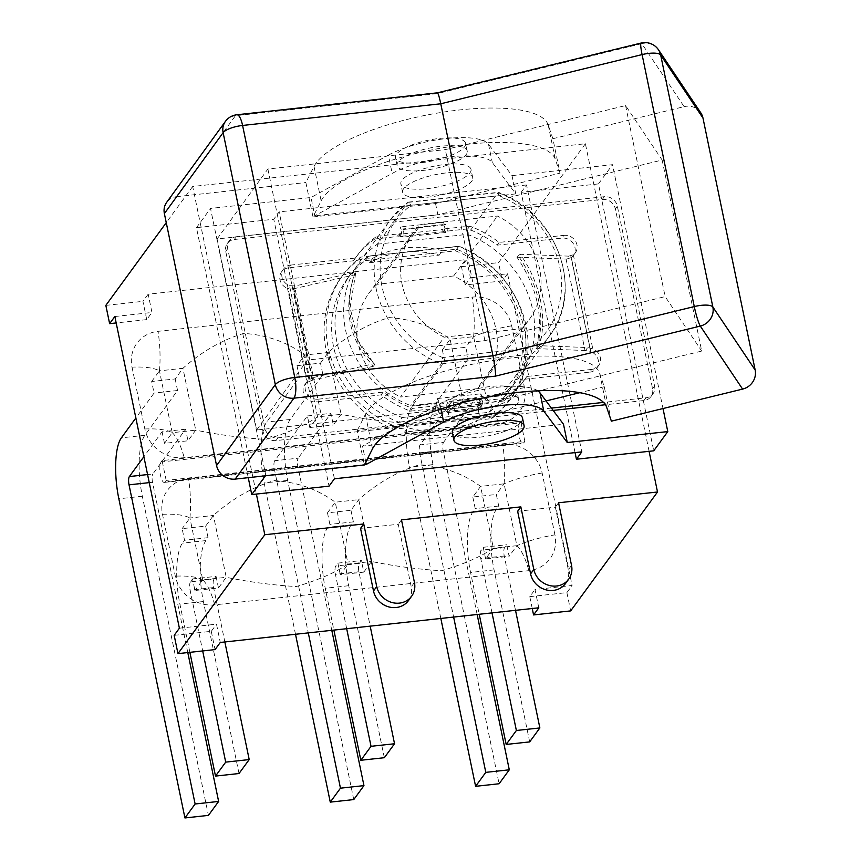 <?xml version="1.0" encoding="UTF-8"?>
<svg xmlns="http://www.w3.org/2000/svg" width="861" height="861" viewBox="0 0 861 861"><rect width="100%" height="100%" fill="white"/><g stroke="black" fill="none" stroke-linecap="round" stroke-linejoin="round"><path stroke-width="0.65" stroke-dasharray="4.3 3.23" d="M537.06 346.994C545.723 316.665 539.416 286.196 518.128 255.588L516.955 257.191C537.845 288.22 544.163 318.688 535.886 348.597L539.244 345.681L587.686 347.553L585.523 350.513L590.786 351.6L571.306 257.536L566.592 259.107L568.755 256.147L520.313 254.275A94.441 69.074 -121 0 1 539.244 345.681M516.955 257.191L566.086 259.096A16.284 4.8 168.3 0 0 566.592 259.107M585.523 350.513A16.284 4.8 -11.7 0 1 585.017 350.502L535.886 348.597M518.128 255.588L520.313 254.275M355.668 273.26L350.083 307.721L358.025 340.547L374.6 364.666L373.426 366.269C349.125 339.912 342.807 309.443 354.495 274.863L355.668 273.26L355.195 272.237L295.398 285.895L293.235 288.855L287.499 288.424L306.979 382.488L312.166 380.261L314.33 377.301L374.126 363.643A94.441 90.018 155.1 0 1 357.616 339.729A94.441 90.018 155.1 0 1 355.195 272.237M373.426 366.269L312.791 380.121A16.284 4.8 -11.7 0 1 312.166 380.261M293.235 288.855A16.284 4.8 168.3 0 0 293.859 288.715L354.495 274.863M374.6 364.666L374.126 363.643M571.306 257.536A11.397 10.354 36.1 0 0 573.351 255.491A11.397 10.354 36.1 0 0 573.308 243.609A11.397 10.354 36.1 0 0 561.942 238.11L497.12 245.159A104.203 94.667 36.1 0 0 467.803 228.875L445.826 231.265L442.543 229.543L399.256 234.257L396.813 236.603L374.836 238.992L376.849 236.248L401.678 233.546L400.322 226.981A3.261 0.969 -96.2 0 0 401.398 229.123L403.508 229.456L404.143 236.99L400.333 236.398A3.261 0.969 83.8 0 1 399.881 236.011L396.813 236.603M442.543 229.543A3.261 0.969 -96.2 0 0 443.167 231.297A3.261 0.969 -96.2 0 0 443.619 231.684L447.44 232.276L446.794 224.743L444.696 224.409A3.261 0.969 83.8 0 1 443.609 222.278L444.976 228.832L443.167 231.297L445.826 231.265M399.256 234.257A3.261 0.969 83.8 0 0 399.881 236.011L401.678 233.546M404.143 236.99L447.44 232.276M306.979 382.488A11.397 10.354 36.1 0 0 304.934 384.533A11.397 10.354 36.1 0 0 304.977 396.415A11.397 10.354 36.1 0 0 316.353 401.915L381.165 394.865A104.203 94.667 36.1 0 0 410.493 411.138L432.47 408.749L435.741 410.471L479.039 405.768L481.471 403.422L503.448 401.022L505.461 398.277L480.621 400.978L481.977 407.544A3.261 0.969 83.8 0 1 481.891 404.046L438.604 408.76A3.261 0.969 -96.2 0 0 438.69 412.247L437.334 405.692L435.526 408.157A3.261 0.969 83.8 0 1 435.655 406.984L478.953 402.27A3.261 0.969 -96.2 0 0 478.824 403.443L481.471 403.422M432.47 408.749L435.526 408.157A3.261 0.969 83.8 0 0 435.741 410.471M438.604 408.76L439.67 404.078L437.592 398.503L435.655 406.984M410.493 411.138L412.494 408.394A104.203 94.667 -143.9 0 1 383.177 392.11L318.355 399.17L316.353 401.915M437.334 405.692L412.494 408.394M439.67 404.078L482.967 399.375L481.891 404.046M403.508 229.456L446.794 224.743M551.395 408.082L277.985 437.829A11.397 10.354 -143.9 0 1 264.951 428.347L227.724 248.581A11.397 10.354 -143.9 0 1 229.349 240.682A11.397 10.354 -143.9 0 1 236.344 236.743L604.314 196.695A11.397 10.354 -143.9 0 1 617.348 206.177L654.575 385.943A11.397 10.354 -143.9 0 1 652.961 393.843A11.397 10.354 -143.9 0 1 645.965 397.782L603.496 402.41M314.33 377.301L308.981 379.733A11.397 10.354 36.1 0 0 306.946 381.778A11.397 10.354 36.1 0 0 306.99 393.66A11.397 10.354 36.1 0 0 318.355 399.17M374.836 238.992A104.203 94.667 36.1 0 0 354.99 258.548A104.203 94.667 36.1 0 0 353.408 260.797L288.586 267.857L290.598 265.102A11.397 10.354 36.1 0 0 283.603 269.052A11.397 10.354 36.1 0 0 289.5 285.68L295.398 285.895M290.598 265.102L355.41 258.052A104.203 94.667 -143.9 0 1 357.003 255.803A104.203 94.667 -143.9 0 1 376.849 236.248M444.976 228.832L469.805 226.131A104.203 94.667 -143.9 0 1 499.122 242.415L563.944 235.354L561.942 238.11M568.755 256.147L573.318 254.791A11.397 10.354 36.1 0 0 575.363 252.747A11.397 10.354 36.1 0 0 575.309 240.865A11.397 10.354 36.1 0 0 563.944 235.354M503.448 401.022A104.203 94.667 36.1 0 0 523.294 381.477A104.203 94.667 36.1 0 0 524.887 379.217L589.699 372.167L591.711 369.423A11.397 10.354 36.1 0 0 598.707 365.484A11.397 10.354 36.1 0 0 592.798 348.856L587.686 347.553M591.711 369.423L526.889 376.472A104.203 94.667 -143.9 0 1 525.296 378.722A104.203 94.667 -143.9 0 1 505.461 398.277M467.803 228.875L469.805 226.131M478.953 402.27L480.89 393.789L482.967 399.375M479.039 405.768A3.261 0.969 -96.2 0 1 478.824 403.443L480.621 400.978M437.592 398.503L480.89 393.789M553.149 410.417L275.983 440.584A11.397 10.354 -143.9 0 1 262.949 431.092L225.722 251.326A11.397 10.354 -143.9 0 1 227.336 243.426A11.397 10.354 -143.9 0 1 234.332 239.487L602.313 199.44A11.397 10.354 -143.9 0 1 615.346 208.932L652.573 388.688A11.397 10.354 -143.9 0 1 650.948 396.598A11.397 10.354 -143.9 0 1 643.953 400.537L605.401 404.735M353.408 260.797L355.41 258.052M288.586 267.857A11.397 10.354 36.1 0 0 281.59 271.796A11.397 10.354 36.1 0 0 287.499 288.424M589.699 372.167A11.397 10.354 36.1 0 0 596.695 368.228A11.397 10.354 36.1 0 0 590.786 351.6M524.887 379.217L526.889 376.472M381.165 394.865L383.177 392.11M497.12 245.159L499.122 242.415M377.312 244.18L467.534 234.364A98.509 89.49 -143.9 0 1 518.688 378.108A98.509 89.49 -143.9 0 1 500.973 395.845L410.751 405.66A98.509 89.49 -143.9 0 1 359.597 261.905A98.509 89.49 -143.9 0 1 377.312 244.18L407.813 202.421A98.509 89.49 36.1 0 0 390.098 220.158A98.509 89.49 36.1 0 0 441.252 363.902L531.474 354.086A98.509 89.49 36.1 0 0 549.189 336.35A98.509 89.49 36.1 0 0 498.035 192.606L407.813 202.421L411.171 205.209L498.971 195.651L498.035 192.606L467.534 234.364M565.505 583.543A19.868 18.049 36.1 0 0 568.325 569.778L555.356 507.161L517.633 511.273M408.415 600.644A19.868 18.049 36.1 0 0 411.235 586.868L398.266 524.263L360.544 528.363M404.562 432.136A97.691 88.758 36.1 0 0 474.303 424.548L477.511 420.146A97.691 88.758 -143.9 0 1 407.77 427.734L404.562 432.136L474.303 424.548M372.684 258.332A97.691 88.758 -143.9 0 1 442.425 250.745L439.218 255.136A97.691 88.758 36.1 0 0 369.477 262.723L372.684 258.332L358.553 259.871A104.203 94.667 36.1 0 0 340.945 277.78A104.203 94.667 36.1 0 0 393.638 429.273L407.77 427.734M649.097 451.325L585.394 143.744L192.681 186.482L256.384 494.063M192.681 186.482L166.259 222.665M401.484 519.861L398.266 524.263M558.563 502.77L555.356 507.161M585.394 143.744L498.551 262.637L502.34 280.923L465.231 284.959L470.45 277.812L466.662 259.538L148.167 294.193L151.956 312.478L114.847 316.514M575.051 452.606L521.153 192.326L598.46 183.91L653.736 450.82M248.248 477.683L196.469 227.659L273.776 219.243L329.042 486.153M477.511 420.146L491.642 418.607A104.203 94.667 36.1 0 0 509.249 400.699A104.203 94.667 36.1 0 0 456.567 249.206L442.425 250.745M393.638 429.273L395.64 426.529A104.203 94.667 -143.9 0 1 342.958 275.036A104.203 94.667 -143.9 0 1 360.555 257.127L458.569 246.461A104.203 94.667 -143.9 0 1 511.251 397.954A104.203 94.667 -143.9 0 1 493.654 415.863L395.64 426.529M358.553 259.871L360.555 257.127M491.642 418.607L493.654 415.863M467.254 152.085A35.818 10.569 168.3 0 0 467.211 151.052A35.818 10.569 168.3 0 0 429.994 147.974A35.818 10.569 168.3 0 0 397.061 165.581A35.818 10.569 168.3 0 0 432.577 169.004A35.818 10.569 168.3 0 0 467.254 152.085M465.64 144.314A35.818 10.569 -11.7 0 1 430.974 161.233A35.818 10.569 -11.7 0 1 395.447 157.811A35.818 10.569 -11.7 0 1 428.38 140.203A35.818 10.569 -11.7 0 1 465.597 143.281A35.818 10.569 -11.7 0 1 465.64 144.314M472.775 178.744A35.818 10.569 168.3 0 0 472.732 177.71A35.818 10.569 168.3 0 0 435.515 174.632A35.818 10.569 168.3 0 0 402.582 192.24A35.818 10.569 168.3 0 0 438.098 195.662A35.818 10.569 168.3 0 0 472.775 178.744M471.042 170.37A35.818 10.569 -11.7 0 1 436.366 187.278A35.818 10.569 -11.7 0 1 400.849 183.867A35.818 10.569 -11.7 0 1 433.783 166.248A35.818 10.569 -11.7 0 1 470.999 169.337A35.818 10.569 -11.7 0 1 471.042 170.37M522.487 417.962A35.818 10.569 -11.7 0 1 522.53 418.995A35.818 10.569 -11.7 0 1 487.853 435.914A35.818 10.569 -11.7 0 1 452.337 432.491M517.009 392.336A35.818 10.569 168.3 0 0 516.966 391.303A35.818 10.569 168.3 0 0 479.749 388.214A35.818 10.569 168.3 0 0 446.816 405.822A35.818 10.569 168.3 0 0 482.332 409.244A35.818 10.569 168.3 0 0 517.009 392.336M518.742 400.709A35.818 10.569 168.3 0 0 518.699 399.676A35.818 10.569 168.3 0 0 481.482 396.598A35.818 10.569 168.3 0 0 448.549 414.206A35.818 10.569 168.3 0 0 484.065 417.628A35.818 10.569 168.3 0 0 518.742 400.709M560.016 173.136L555.291 159.285A120.486 35.538 168.3 0 0 441.887 147.974A120.486 35.538 168.3 0 0 321.142 200.817L312.995 216.961L435.537 203.551L560.016 173.136L552.88 138.707L548.166 124.856A120.486 35.538 168.3 0 0 434.751 113.544A120.486 35.538 168.3 0 0 314.017 166.388L305.87 182.532L312.995 216.961M435.537 203.551L437.862 214.83L217.09 238.981L256.653 430.016L477.424 405.865L479.76 417.144L357.229 430.543L364.354 464.972M552.88 138.707L684.108 106.646L641.811 43.631L437.022 93.666L235.44 115.718L176.688 196.663A16.284 14.798 36 0 0 166.668 202.335M176.688 196.663L305.87 182.532M611.375 421.158L604.25 386.729L599.525 372.867A120.486 35.538 168.3 0 0 486.121 361.566A120.486 35.538 168.3 0 0 365.376 414.41L357.229 430.543M604.25 386.729L579.819 392.691M546.057 400.946L479.76 417.144M700.779 112.802A16.284 15.444 -33.9 0 0 684.108 106.646M477.424 405.865L701.704 351.073L662.141 160.028L437.862 214.83M256.653 430.016L307.431 360.059L484.883 340.644L665.144 296.604L701.704 351.073M217.09 238.981L267.879 169.025L445.32 149.61L625.581 105.569L662.141 160.028M267.879 169.025L307.431 360.059M484.883 340.644L445.32 149.61M625.581 105.569L665.144 296.604M437.022 93.666L437.345 92.837M353.763 799.578L287.671 480.416A47.872 14.174 -96.2 0 1 290.189 419.479L322.897 374.696L320.496 363.116L297.002 365.677L304.772 355.033L328.278 352.472L341.085 414.324L317.58 416.885L304.772 355.033C287.24 342.14 266.921 334.929 243.814 333.411C222.203 339.804 201.915 351.428 182.941 368.293L195.748 430.145L172.243 432.706L159.436 370.854L182.941 368.293L175.17 378.937L151.665 381.488L154.065 393.068L135.855 417.994M132.013 367.141L144.82 428.993A34.472 31.319 36.1 0 0 184.232 457.686L498.411 423.494A34.472 31.319 36.1 0 0 524.467 387.676L511.66 325.824A34.472 31.319 36.1 0 0 472.237 297.131L158.069 331.324A34.472 31.319 36.1 0 0 132.013 367.141A55.362 16.327 168.3 0 1 159.436 370.854L151.665 381.488M440.832 618.456L409.502 467.157A47.872 14.174 83.8 0 1 412.032 406.22L444.728 361.437L468.233 358.876L465.833 347.306L442.339 349.857L450.109 339.223L473.604 336.662L486.422 398.514L462.917 401.065L450.109 339.223C432.577 326.33 412.258 319.119 389.14 317.591C367.539 323.984 347.241 335.607 328.278 352.472L320.496 363.116M331.797 630.317L297.863 466.458A6.511 1.926 83.8 0 1 298.207 458.17L274.702 460.732L307.409 415.949L309.809 427.53L317.58 416.885C304.536 425.635 287.262 433.137 265.758 439.39C242.533 438.001 219.2 434.923 195.748 430.145L187.978 440.789L185.578 429.208L152.871 473.98L147.575 474.562M187.795 652.563L152.526 482.278A6.511 1.926 83.8 0 1 152.871 473.98M175.17 378.937L177.56 390.517L144.863 435.289A47.872 14.174 -96.2 0 0 142.334 496.237L208.427 815.389M477.134 614.496L443.2 450.647A6.511 1.926 83.8 0 1 443.544 442.35L420.039 444.911L452.746 400.128L455.146 411.709L462.917 401.065C449.872 409.825 432.599 417.316 411.095 423.569C387.87 422.191 364.537 419.103 341.085 414.324L333.315 424.968L330.915 413.388L298.207 458.17M177.56 390.517L154.065 393.068M185.578 429.208L162.072 431.77L143.873 456.685M274.702 460.732A6.511 1.926 -96.2 0 0 274.358 469.019L308.292 632.878M295.506 634.266L264.166 482.978A47.872 14.174 83.8 0 1 266.695 422.03L299.402 377.258L322.897 374.696M307.409 415.949L330.915 413.388M162.072 431.77L164.473 443.34L187.978 440.789M297.002 365.677L299.402 377.258M309.809 427.53L333.315 424.968M420.039 444.911A6.511 1.926 -96.2 0 0 419.694 453.198L453.629 617.057M468.233 358.876L435.526 403.658A47.872 14.174 -96.2 0 0 433.008 464.596L499.1 783.758M443.544 442.35L476.251 397.578L452.746 400.128M442.339 349.857L444.728 361.437M455.146 411.709L478.641 409.158L476.251 397.578M144.82 428.993A55.362 16.327 168.3 0 1 172.243 432.706L164.473 443.34M524.467 387.676A55.362 16.327 168.3 0 0 486.422 398.514L478.641 409.158M511.66 325.824A55.362 16.327 168.3 0 0 473.604 336.662L465.833 347.306M554.936 534.842L542.129 472.99A34.472 31.319 36.1 0 0 502.716 444.298L188.548 478.49A34.472 31.319 36.1 0 0 162.492 514.308L175.3 576.16A34.472 31.319 36.1 0 0 214.712 604.852L528.88 570.66A34.472 31.319 36.1 0 0 554.936 534.842A55.362 16.327 168.3 0 0 516.891 545.68L509.12 556.314L506.72 544.744L504.6 547.65A6.511 1.926 -96.2 0 0 504.255 555.948L515.513 610.32M192.552 578.926L216.057 576.375L213.926 579.281L190.432 581.842L192.552 578.926L194.952 590.506L218.457 587.945L226.228 577.311L202.722 579.862L189.915 518.01L213.42 515.459L226.228 577.311C249.679 582.09 273.012 585.168 296.227 586.545C317.741 580.303 335.015 572.802 348.059 564.052L340.289 574.696L363.783 572.135L361.394 560.554L359.263 563.471A6.511 1.926 -96.2 0 0 358.919 571.758L370.176 626.141M363.783 572.135L371.554 561.49C395.016 566.269 418.349 569.347 441.564 570.735C463.067 564.482 480.352 556.981 493.396 548.231L480.589 486.379C463.057 473.485 442.737 466.285 419.619 464.757C398.008 471.15 377.721 482.773 358.746 499.638L350.976 510.282L327.481 512.844L335.252 502.2L358.746 499.638L371.554 561.49L348.059 564.052L335.252 502.2C317.72 489.306 297.4 482.095 274.282 480.578C252.682 486.96 232.384 498.594 213.42 515.459L205.639 526.103L182.145 528.654L184.545 540.234L182.414 543.14A47.872 14.174 83.8 0 0 179.895 604.088L189.883 652.337M529.676 741.891L494.063 569.896A47.872 14.174 83.8 0 1 496.582 508.959L498.713 506.042L496.313 494.462L472.807 497.023L480.589 486.379L504.083 483.828L516.891 545.68L493.396 548.231L485.626 558.875L509.12 556.314M542.129 472.99A55.362 16.327 168.3 0 0 504.083 483.828L496.313 494.462M472.807 497.023L475.207 508.603L473.087 511.509A47.872 14.174 83.8 0 0 470.558 572.457L479.222 614.27M485.626 558.875L483.225 547.295L481.095 550.211A6.511 1.926 -96.2 0 0 480.75 558.498L492.018 612.881M327.481 512.844L329.871 524.414L327.75 527.33A47.872 14.174 83.8 0 0 325.221 588.267L333.885 630.091M340.289 574.696L337.889 563.116L335.758 566.021A6.511 1.926 -96.2 0 0 335.413 574.319L346.682 628.702M162.492 514.308A55.362 16.327 168.3 0 1 189.915 518.01L182.145 528.654M190.432 581.842A6.511 1.926 -96.2 0 0 190.087 590.129L202.679 650.948M214.712 604.852A55.362 16.381 83.8 0 0 202.722 579.862L194.952 590.506M483.225 547.295L506.72 544.744M498.713 506.042L475.207 508.603M337.889 563.116L361.394 560.554M384.34 757.712L348.727 585.717A47.872 14.174 83.8 0 1 351.245 524.769L353.376 521.863L329.871 524.414M353.376 521.863L350.976 510.282M218.457 587.945L216.057 576.375M239.014 773.522L203.39 601.527A47.872 14.174 83.8 0 1 205.919 540.59L208.039 537.673L184.545 540.234M208.039 537.673L205.639 526.103M213.926 579.281A6.511 1.926 -96.2 0 0 213.582 587.579L224.85 641.962M402.087 417.531L492.309 407.716A98.509 89.49 36.1 0 0 510.024 389.979A98.509 89.49 36.1 0 0 458.87 246.224L368.648 256.04A98.509 89.49 36.1 0 0 350.933 273.776A98.509 89.49 36.1 0 0 402.087 417.531L398.718 422.148A98.509 89.49 -143.9 0 1 347.553 278.394A98.509 89.49 -143.9 0 1 365.279 260.657L368.648 256.04M365.279 260.657L455.491 250.842A98.509 89.49 -143.9 0 1 506.655 394.596A98.509 89.49 -143.9 0 1 488.94 412.322L398.718 422.148M488.94 412.322L492.309 407.716M455.491 250.842L458.87 246.224M500.973 395.845L531.474 354.086L530.527 347.995L442.715 357.552L441.252 363.902L410.751 405.66M444.298 337.135A72.453 65.823 -143.9 0 1 412.333 233.869A72.453 65.823 -143.9 0 1 420.954 224.398L497.4 216.079A72.453 65.823 -143.9 0 1 529.354 319.345A72.453 65.823 -143.9 0 1 520.744 328.816L444.298 337.135L400.559 397.018L477.005 388.698L520.744 328.816M477.005 388.698A72.453 65.823 36.1 0 0 485.615 379.227A72.453 65.823 36.1 0 0 453.661 275.961L377.204 284.281L420.954 224.398M377.204 284.281A72.453 65.823 36.1 0 0 368.594 293.762A72.453 65.823 36.1 0 0 400.559 397.018M453.661 275.961L497.4 216.079M456.567 249.206L458.569 246.461M369.477 262.723L439.218 255.136M388.386 155.12A58.613 17.285 168.3 0 1 446.579 138.535A58.613 17.285 168.3 0 1 488.51 144.228L512.004 175.622L515.793 193.897L492.298 162.503A58.613 17.285 168.3 0 0 450.368 156.82A58.613 17.285 168.3 0 0 392.175 173.405L314.792 215.777L311.015 197.492L388.386 155.12L392.175 173.405M515.793 193.897L314.792 215.777M364.547 464.585L265.791 475.337L210.514 208.427L311.015 197.492M365.807 462.099L362.503 446.116L563.492 424.247M512.004 175.622L612.505 164.688L663.002 408.544M537.77 390.808A58.613 17.285 168.3 0 0 439.874 403.744L362.503 446.116M334.423 478.791L279.147 211.881L273.776 219.243M521.153 192.326L526.534 184.964L581.799 451.874M526.534 184.964L279.147 211.881M196.469 227.659L210.514 208.427M598.46 183.91L612.505 164.688M165.172 481.783A10.58 3.132 83.8 0 1 164.268 482.408A10.58 3.132 83.8 0 1 160.221 473.862A10.58 3.132 83.8 0 1 161.072 461.98L519.775 422.945A10.58 3.132 -96.2 0 0 518.925 434.827A10.58 3.132 -96.2 0 0 522.971 443.372A10.58 3.132 -96.2 0 0 523.875 442.748L165.172 481.783L166.173 480.416L524.876 441.381L520.776 421.578L519.775 422.945M520.776 421.578L162.072 460.613L166.173 480.416M162.072 460.613L161.072 461.98M524.876 441.381L523.875 442.748M538.782 607.791L535.004 589.505L572.102 585.469L507.56 273.776L470.45 277.812M507.56 273.776L502.34 280.923M465.231 284.959L461.453 266.673L466.662 259.538M532.238 608.501L529.784 596.651L535.004 589.505M529.784 596.651L566.893 592.616L572.102 585.469M148.167 294.193L142.948 301.339L146.736 319.614L151.956 312.478M146.736 319.614L116.181 322.94M179.389 628.207L216.498 624.171L220.287 642.457M174.18 635.353L211.279 631.317L216.498 624.171M211.279 631.317L215.067 649.592M566.893 592.616L570.671 610.901M105.838 305.375L142.948 301.339M461.453 266.673L498.551 262.637M566.086 259.096L585.017 350.502M312.791 380.121L293.859 288.715M443.619 231.684L400.333 236.398M438.69 412.247L481.977 407.544M443.609 222.278L400.322 226.981M401.398 229.123L444.696 224.409M308.981 379.733L289.5 285.68M573.318 254.791L592.798 348.856M236.344 236.743L234.332 239.487M225.722 251.326L227.724 248.581M264.951 428.347L262.949 431.092M275.983 440.584L277.985 437.829M617.348 206.177L615.346 208.932M602.313 199.44L604.314 196.695M652.573 388.688L654.575 385.943M645.965 397.782L643.953 400.537M311.8 378.14L292.772 286.239M570.789 255.986L589.828 347.887M414.442 582.477L411.235 586.868M571.532 565.386L568.325 569.778M548.166 124.856L555.291 159.285M314.017 166.388L321.142 200.817M606.661 407.296L599.525 372.867M372.501 448.839L365.376 414.41M641.101 43.05A16.284 1.862 -103.7 0 1 641.811 43.631A16.284 15.444 146.1 0 1 658.482 49.787M225.421 121.39A16.284 14.798 -144 0 1 235.44 115.718A16.284 4.789 83.8 0 1 236.829 114.771M159.436 370.854A55.362 16.381 -96.2 0 0 158.069 331.324M473.604 336.662A55.362 16.381 -96.2 0 0 472.237 297.131M486.422 398.514A55.362 16.381 83.8 0 1 498.411 423.494M172.243 432.706A55.362 16.381 83.8 0 1 184.232 457.686M152.526 482.278L149.244 482.634M142.334 496.237L118.84 498.788M144.863 435.289L121.358 437.851M297.863 466.458L274.358 469.019M287.671 480.416L264.166 482.978M290.189 419.479L266.695 422.03M443.2 450.647L419.694 453.198M433.008 464.596L409.502 467.157M435.526 403.658L412.032 406.22M202.722 579.862A55.362 16.327 168.3 0 0 175.3 576.16M189.915 518.01A55.362 16.381 -96.2 0 0 188.548 478.49M504.083 483.828A55.362 16.381 -96.2 0 0 502.716 444.298M516.891 545.68A55.362 16.381 83.8 0 1 528.88 570.66M496.582 508.959L473.087 511.509M494.063 569.896L470.558 572.457M504.255 555.948L480.75 558.498M504.6 547.65L481.095 550.211M351.245 524.769L327.75 527.33M348.727 585.717L325.221 588.267M358.919 571.758L335.413 574.319M359.263 563.471L335.758 566.021M205.919 540.59L182.414 543.14M203.39 601.527L179.895 604.088M213.582 587.579L190.087 590.129M498.971 195.651A93.623 85.056 -143.9 0 1 559.747 266.932A93.623 85.056 -143.9 0 1 530.527 347.995M442.715 357.552A93.623 85.056 -143.9 0 1 381.95 286.282A93.623 85.056 -143.9 0 1 411.171 205.209M488.51 144.228L492.298 162.503M440.95 408.953L439.874 403.744M227.336 243.426L229.349 240.682M650.948 396.598L652.961 393.843M573.351 255.491L575.363 252.747M281.59 271.796L283.603 269.052M596.695 368.228L598.707 365.484M304.934 384.533L306.946 381.778M523.294 381.477L525.296 378.722M354.99 258.548L357.003 255.803M358.004 340.558L357.616 339.729M340.945 277.78L342.958 275.036M467.211 151.052L465.597 143.281M397.061 165.581L395.447 157.811M472.732 177.71L470.999 169.337M402.582 192.24L400.849 183.867M518.699 399.676L516.966 391.303M448.549 414.206L446.816 405.822M347.553 278.394L350.933 273.776M506.655 394.596L510.024 389.979M518.688 378.108L549.189 336.35C584.953 291.459 557.863 213.42 498.713 192.423M359.597 261.905L390.098 220.158L407.91 202.303M408.469 202.109L498.207 192.347M368.594 293.762L412.333 233.869M485.615 379.227L529.354 319.345M509.249 400.699L511.251 397.954M164.268 482.408L522.971 443.372"/><path stroke-width="1.29" d="M603.496 402.41L551.395 408.082M605.401 404.735L553.149 410.417M657.513 491.997L649.097 451.325L576.429 459.236L581.799 451.874L334.423 478.791L329.042 486.153L256.384 494.063L264.801 534.735L363.751 523.972L376.72 586.578A19.868 18.049 36.1 0 0 391.906 602.485A19.868 18.049 36.1 0 0 411.623 596.242A19.868 18.049 36.1 0 0 414.442 582.477L401.484 519.861L520.84 506.871L517.633 511.273L530.591 573.878A19.868 18.049 36.1 0 0 545.777 589.785A19.868 18.049 36.1 0 0 565.505 583.543L568.712 579.152A19.868 18.049 36.1 0 0 571.532 565.386L558.563 502.77L657.513 491.997L570.671 610.901L533.572 614.937L532.238 608.501M363.751 523.972L360.544 528.363L373.513 590.98A19.868 18.049 36.1 0 0 388.698 606.876A19.868 18.049 36.1 0 0 408.415 600.644L411.623 596.242M264.801 534.735L177.958 653.628L174.18 635.353L179.389 628.207L114.847 316.514L109.627 323.661L105.838 305.375L166.259 222.665M520.84 506.871L533.809 569.487A19.868 18.049 36.1 0 0 548.995 585.383A19.868 18.049 36.1 0 0 568.712 579.152M576.429 459.236L575.051 452.606M453.941 440.262L452.337 432.491A35.818 10.569 -11.7 0 1 485.27 414.873A35.818 10.569 -11.7 0 1 522.487 417.962L524.091 425.732A35.818 10.569 168.3 0 0 486.874 422.643A35.818 10.569 168.3 0 0 453.941 440.262A35.818 10.569 168.3 0 0 489.457 443.673A35.818 10.569 168.3 0 0 524.134 426.765A35.818 10.569 168.3 0 0 524.091 425.732M495.516 376.117L700.294 326.082L742.602 389.097L611.375 421.158L606.661 407.296A120.486 35.538 -11.7 0 0 493.245 395.995A120.486 35.538 -11.7 0 0 372.501 448.839L364.354 464.972L235.182 479.103L293.935 398.169L495.516 376.117C495.678 372.092 494.827 365.301 492.944 355.765L294.763 377.441A16.284 4.8 168.3 0 0 275.316 384.619L216.563 465.564A16.284 14.798 36 0 0 235.182 479.103M216.563 465.564L164.376 213.593L223.128 132.648A16.284 14.798 -144 0 1 225.421 121.39L166.668 202.335A16.284 14.798 36 0 0 164.376 213.593M579.819 392.691L546.057 400.946M702.974 118.043A16.284 15.444 -33.9 0 0 700.779 112.802L658.482 49.787A16.284 15.444 146.1 0 1 660.678 55.029L702.974 118.043L755.162 370.015L712.854 307A16.284 4.8 168.3 0 0 694.278 306.57L492.944 355.765L440.767 103.783L642.091 54.587A16.284 1.862 -103.7 0 1 641.101 43.05L437.356 92.837C438.152 93.171 439.282 96.83 440.767 103.783L242.587 125.458L294.763 377.441A16.284 4.789 83.8 0 1 293.935 398.169A16.284 14.798 -144 0 1 275.316 384.619L223.128 132.648A16.284 4.8 -11.7 0 1 242.587 125.458A16.284 4.789 83.8 0 0 236.829 114.771A16.284 16.284 0 0 0 225.421 121.39M742.602 389.097A16.284 15.444 -33.9 0 0 755.162 370.015M143.873 456.685L129.376 476.542A6.511 1.926 -96.2 0 0 129.032 484.84L195.124 803.991L184.932 817.95L208.427 815.389L218.629 801.44L187.795 652.563M308.292 632.878L340.461 788.181L330.269 802.129L353.763 799.578L363.955 785.619L331.797 630.317M218.629 801.44L195.124 803.991M184.932 817.95L118.84 498.788A47.872 14.174 83.8 0 1 121.358 437.851L135.855 417.994M363.955 785.619L340.461 788.181M330.269 802.129L295.506 634.266M453.629 617.057L485.798 772.36L475.595 786.319L440.832 618.456M475.595 786.319L499.1 783.758L509.292 769.809L485.798 772.36M509.292 769.809L477.134 614.496M515.513 610.32L539.869 727.943L529.676 741.891L506.182 744.453L479.222 614.27M492.018 612.881L516.374 730.494L506.182 744.453M346.682 628.702L371.037 746.315L360.845 760.263L333.885 630.091M202.679 650.948L225.7 762.125L215.508 776.084L189.883 652.337M539.869 727.943L516.374 730.494M370.176 626.141L394.542 743.753L384.34 757.712L360.845 760.263M394.542 743.753L371.037 746.315M224.85 641.962L249.206 759.574L239.014 773.522L215.508 776.084M249.206 759.574L225.7 762.125M543.786 411.127L539.998 392.853L563.492 424.247L567.281 442.522L543.786 411.127A58.613 17.285 168.3 0 0 501.855 405.445A58.613 17.285 168.3 0 0 443.663 422.03L366.28 464.402L364.547 464.585M366.28 464.402L365.807 462.099M663.002 408.544L667.781 431.587L567.281 442.522M539.998 392.853A58.613 17.285 168.3 0 0 537.77 390.808M256.384 494.063L251.746 494.569L248.248 477.683M667.781 431.587L653.736 450.82L649.097 451.325M251.746 494.569L265.446 475.799M177.958 653.628L215.067 649.592L220.287 642.457L538.782 607.791L533.572 614.937M116.181 322.94L109.627 323.661M376.72 586.578L373.513 590.98M533.809 569.487L530.591 573.878M642.091 54.587A16.284 4.8 -11.7 0 1 660.678 55.029L712.854 307A16.284 15.444 146.1 0 1 700.294 326.082A16.284 1.862 -103.7 0 1 694.278 306.57L642.091 54.587M149.244 482.634L129.032 484.84M147.575 474.562L129.376 476.542M443.663 422.03L440.95 408.953M437.356 92.837L236.829 114.771M658.482 49.787A16.284 16.284 0 0 0 641.101 43.05"/></g></svg>
